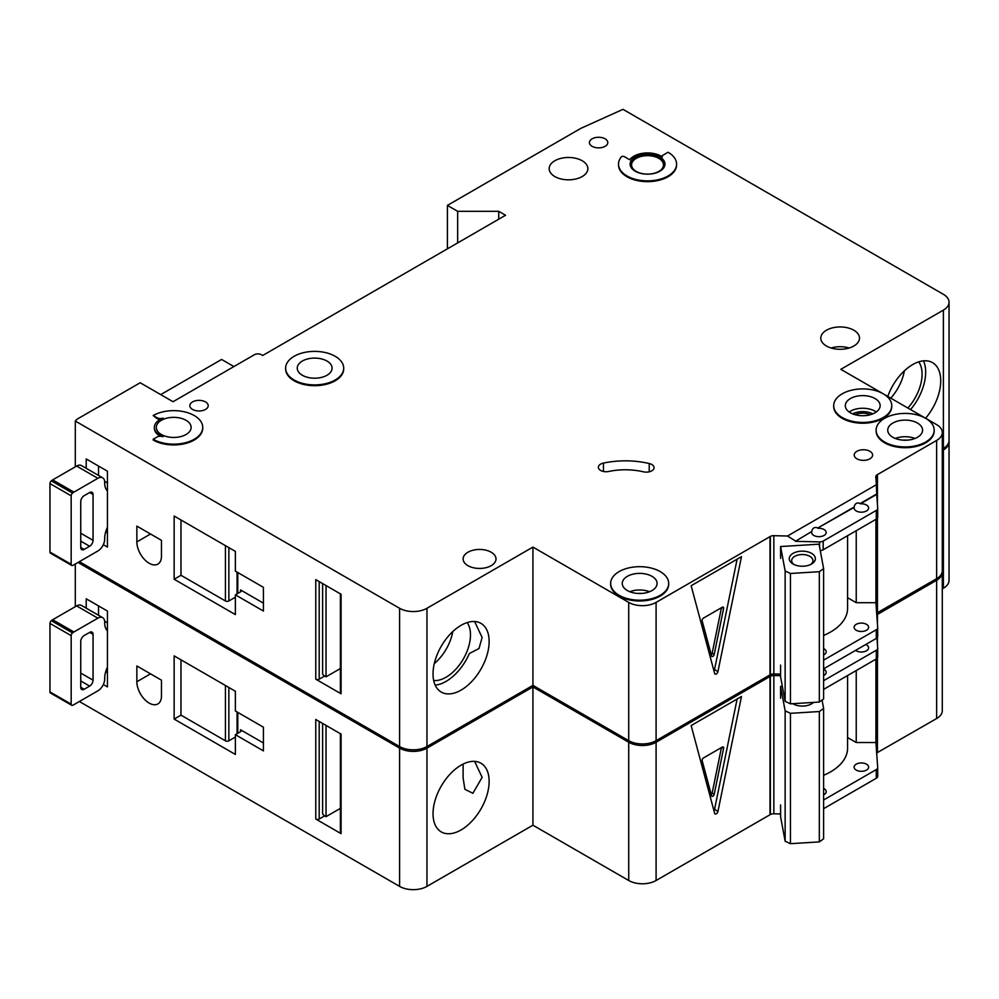 <?xml version="1.0" encoding="UTF-8"?>
<svg xmlns="http://www.w3.org/2000/svg" width="999" height="999" viewBox="0 0 999 999"><rect width="100%" height="100%" fill="white"/><g stroke="black" fill="none" stroke-linecap="round" stroke-linejoin="round"><path stroke-width="1.5" d="M793.081 564.023L793.081 564.023A13.062 7.542 180 0 1 793.081 553.359A13.062 7.542 180 0 1 811.55 553.359A13.062 7.542 180 0 1 811.55 564.023A13.062 7.542 180 0 1 793.081 564.023M810.601 564.522A10.639 6.144 0 0 0 812.961 560.664A10.639 6.144 0 0 0 809.839 556.331A10.639 6.144 0 0 0 798.238 554.994A10.639 6.144 0 0 0 791.67 560.664A10.639 6.144 0 0 0 794.018 564.522M785.139 570.991L790.459 573.476L819.33 571.69L819.33 702.047L823.613 698.975L823.613 568.618L819.08 544.168L780.594 546.553L785.139 570.991L785.139 701.36L790.459 703.833L819.33 702.047M819.33 571.69L823.613 568.618M823.613 635.451A58.054 33.516 0 0 0 847.577 608.329L847.577 535.701M780.594 665.072L780.594 676.922L785.139 701.36M780.594 546.553L780.594 558.404M790.459 573.476L790.459 703.833M435.202 685.152A39.673 22.902 120 0 0 446.029 681.405A39.673 22.902 120 0 0 469.38 653.496L479.008 648.526L482.13 637.499L474.612 621.515M433.691 680.519A34.578 19.968 120 0 0 446.029 677.247A34.578 19.968 120 0 0 467.245 650.824A34.578 19.968 120 0 0 467.145 622.577M434.29 663.598A34.578 19.968 120 0 0 452.784 631.555M107.43 527.297A19.356 11.176 120 0 0 104.695 538.361L104.695 539.148A9.678 5.582 120 0 1 97.852 550.998L73.901 564.822A9.678 5.582 120 0 1 72.527 565.459A2.423 1.399 120 0 1 71.666 565.422A2.423 1.399 120 0 1 71.166 564.31L71.166 495.816L49.95 483.566A2.423 1.399 -60 0 1 51.324 480.844A9.678 5.582 -60 0 1 52.685 479.895L76.636 466.058A9.678 5.582 -60 0 1 81.481 465.584L102.685 477.834A9.678 5.582 120 0 0 97.852 478.309L73.901 492.132A9.678 5.582 120 0 0 72.527 493.081A2.423 1.399 120 0 0 71.166 495.816M71.666 565.422L50.45 553.171A2.423 1.399 -60 0 1 49.95 552.06L49.95 483.566M98.526 466.058L98.526 475.424M102.685 477.834A9.678 5.582 120 0 1 104.695 482.255L104.695 483.054A19.356 11.176 120 0 0 107.43 490.946M80.744 547.44L84.166 549.413A4.833 2.797 120 0 1 81.743 549.65A4.833 2.797 120 0 1 80.744 547.44L80.744 501.61A4.833 2.797 120 0 1 84.166 495.691L89.635 492.532L93.057 494.505A4.833 2.797 120 0 0 92.058 492.295A4.833 2.797 120 0 0 89.635 492.532M93.057 494.505L93.057 540.334A4.833 2.797 120 0 1 89.635 546.253L84.166 549.413M107.43 532.829L105.694 531.83M104.645 481.368L107.43 482.967M907.854 408.029A34.578 19.968 120 0 0 918.73 361.85M890.758 398.151A34.578 19.968 120 0 0 904.37 370.829M910.551 409.578A39.673 22.902 120 0 0 923.501 360.851M192.532 409.428A9.191 5.307 180 0 1 189.835 405.669A9.191 5.307 180 0 1 195.504 400.774A9.191 5.307 180 0 1 205.532 401.923A9.191 5.307 180 0 1 208.217 405.669A9.191 5.307 180 0 1 202.547 410.577A9.191 5.307 180 0 1 192.532 409.428M592.12 146.329A9.191 5.307 180 0 1 589.422 142.582A9.191 5.307 180 0 1 595.092 137.675A9.191 5.307 180 0 1 605.119 138.824A9.191 5.307 180 0 1 607.804 142.582A9.191 5.307 180 0 1 602.135 147.477A9.191 5.307 180 0 1 592.12 146.329M149.163 563.249A17.42 10.052 -120 0 0 157.867 564.11A17.42 10.052 -120 0 0 161.476 556.131L161.476 540.334L136.851 526.111L136.851 541.908A17.42 10.052 -120 0 0 149.163 563.249M870.391 414.71A12.338 7.118 0 0 0 855.069 414.71M651.798 464.51A7.742 4.471 180 0 1 654.07 467.669A7.742 4.471 180 0 1 643.431 471.815A48.377 27.935 180 0 0 608.753 471.466A7.742 4.471 180 0 1 598.364 467.27A7.742 4.471 180 0 1 603.458 463.074A63.861 36.876 180 0 1 649.225 463.524A7.742 4.471 180 0 1 651.798 464.51M294.131 379.995A29.033 16.758 0 0 0 325.774 383.628A29.033 16.758 0 0 0 343.693 368.144A29.033 16.758 0 0 0 335.189 356.293A29.033 16.758 0 0 0 303.546 352.659A29.033 16.758 0 0 0 285.627 368.144A29.033 16.758 0 0 0 294.131 379.995M343.681 368.544A29.033 16.758 180 0 1 343.693 368.931A29.033 16.758 180 0 1 325.774 384.415A29.033 16.758 180 0 1 294.131 380.781A29.033 16.758 180 0 1 285.627 368.931A29.033 16.758 180 0 1 285.639 368.544M326.973 361.039A17.42 10.052 0 0 0 307.992 358.853A17.42 10.052 0 0 0 297.24 368.144A17.42 10.052 0 0 0 302.347 375.249A17.42 10.052 0 0 0 321.328 377.435A17.42 10.052 0 0 0 332.08 368.144A17.42 10.052 0 0 0 326.973 361.039M153.184 415.547L156.955 417.719A4.833 2.797 180 0 0 163.037 418.082A19.356 11.176 180 0 0 154.358 427.397A19.356 11.176 180 0 0 163.037 436.725A4.833 2.797 180 0 0 156.955 437.075L153.184 439.248A29.033 16.758 0 0 0 184.815 442.882A29.033 16.758 0 0 0 202.735 427.397A29.033 16.758 0 0 0 194.231 415.547A29.033 16.758 0 0 0 153.184 415.547L156.955 418.519A4.833 2.797 0 0 0 160.327 419.33M186.026 420.292A17.42 10.052 0 0 0 167.045 418.106A17.42 10.052 0 0 0 156.294 427.397A17.42 10.052 0 0 0 161.388 434.515A17.42 10.052 0 0 0 180.369 436.688A17.42 10.052 0 0 0 191.134 427.397A17.42 10.052 0 0 0 186.026 420.292M883.253 393.818A29.033 16.758 0 0 0 851.623 390.184A29.033 16.758 0 0 0 833.703 405.669A29.033 16.758 0 0 0 842.207 417.52A29.033 16.758 0 0 0 873.838 421.153A29.033 16.758 0 0 0 891.757 405.669A29.033 16.758 0 0 0 883.253 393.818L840.833 369.33L943.381 310.127A19.356 11.176 0 0 0 949.05 302.222A19.356 11.176 0 0 0 943.381 294.318L622.989 109.341L580.831 128.359L447.402 205.394L457.667 211.313L498.713 211.313L505.556 215.26L262.662 355.507L261.288 354.707A4.833 2.797 0 0 0 254.445 354.707L173.027 401.723L140.185 382.754L76.873 419.305L75.3 421.041L399.588 608.279A19.356 11.176 0 0 0 426.96 608.279L532.929 547.09L628.721 602.397A19.356 11.176 0 0 0 656.093 602.397L770.354 536.426L770.354 674.7A4.833 2.797 0 0 1 773.85 673.95L780.594 674.113M891.745 406.069A29.033 16.758 180 0 1 891.757 406.468A29.033 16.758 180 0 1 873.838 421.953A29.033 16.758 180 0 1 842.207 418.319A29.033 16.758 180 0 1 833.703 406.468A29.033 16.758 180 0 1 833.703 406.069M875.049 398.564A17.42 10.052 0 0 0 856.068 396.378A17.42 10.052 0 0 0 845.316 405.669A17.42 10.052 0 0 0 850.411 412.787A17.42 10.052 0 0 0 869.392 414.96A17.42 10.052 0 0 0 880.144 405.669A17.42 10.052 0 0 0 875.049 398.564M917.469 423.052A17.42 10.052 0 0 0 898.488 420.879A17.42 10.052 0 0 0 887.736 430.169A17.42 10.052 0 0 0 892.831 437.275A17.42 10.052 0 0 0 911.812 439.46A17.42 10.052 0 0 0 922.564 430.169A17.42 10.052 0 0 0 917.469 423.052M884.627 442.02A29.033 16.758 0 0 0 916.258 445.654A29.033 16.758 0 0 0 934.177 430.169A29.033 16.758 0 0 0 925.673 418.319A29.033 16.758 0 0 0 894.043 414.685A29.033 16.758 0 0 0 876.123 430.169A29.033 16.758 0 0 0 884.627 442.02M934.177 430.557A29.033 16.758 180 0 1 934.177 430.956A29.033 16.758 180 0 1 916.258 446.441A29.033 16.758 180 0 1 884.627 442.807A29.033 16.758 180 0 1 876.123 430.956A29.033 16.758 180 0 1 876.123 430.557M651.985 576.323A17.42 10.052 0 0 0 633.004 574.15A17.42 10.052 0 0 0 622.252 583.441A17.42 10.052 0 0 0 627.36 590.546A17.42 10.052 0 0 0 646.341 592.732A17.42 10.052 0 0 0 657.092 583.441A17.42 10.052 0 0 0 651.985 576.323M619.143 595.292A29.033 16.758 0 0 0 650.774 598.925A29.033 16.758 0 0 0 668.693 583.441A29.033 16.758 0 0 0 660.202 571.59A29.033 16.758 0 0 0 628.558 567.956A29.033 16.758 0 0 0 610.639 583.441A29.033 16.758 0 0 0 619.143 595.292M668.693 583.828A29.033 16.758 180 0 1 668.693 584.228A29.033 16.758 180 0 1 650.774 599.712A29.033 16.758 180 0 1 619.143 596.078A29.033 16.758 180 0 1 610.639 584.228A29.033 16.758 180 0 1 610.651 583.828M658.828 158.379A15.972 9.216 0 0 0 641.433 156.381A15.972 9.216 0 0 0 631.568 164.897A15.972 9.216 0 0 0 636.251 171.416A15.972 9.216 0 0 0 653.646 173.414A15.972 9.216 0 0 0 663.498 164.897A15.972 9.216 0 0 0 658.828 158.379M630.132 164.498A17.42 10.052 180 0 1 641.196 155.532A17.42 10.052 180 0 1 659.852 157.792A17.42 10.052 180 0 1 664.947 164.498M659.852 156.993A17.42 10.052 0 0 0 640.871 154.82A17.42 10.052 0 0 0 630.119 164.111A17.42 10.052 0 0 0 635.227 171.216A17.42 10.052 0 0 0 654.208 173.401A17.42 10.052 0 0 0 664.959 164.111A17.42 10.052 0 0 0 659.852 156.993M676.573 164.111A29.033 16.758 0 0 1 647.539 180.869A29.033 16.758 0 0 1 618.506 164.111A29.033 16.758 0 0 1 621.266 156.98A1.936 1.111 180 0 1 624.387 156.668L629.72 159.753A19.356 11.176 180 0 1 661.226 156.206A19.356 11.176 180 0 1 662.412 156.955A1.936 1.111 180 0 1 661.962 156.244A1.936 1.111 180 0 1 662.524 155.457L668.069 152.26A29.033 16.758 0 0 1 676.573 164.111L676.573 164.897A29.033 16.758 180 0 1 647.539 181.656A29.033 16.758 180 0 1 618.506 164.897A29.033 16.758 180 0 1 618.518 164.498M887.774 396.428A39.673 22.902 -60 0 1 912.674 364.585A39.673 22.902 -60 0 1 932.517 362.625A39.673 22.902 -60 0 1 925.598 418.269M461.088 625.312A39.673 22.902 -60 0 1 480.919 623.351A39.673 22.902 -60 0 1 487 655.144A39.673 22.902 -60 0 1 461.088 690.097A39.673 22.902 -60 0 1 441.246 692.07A39.673 22.902 -60 0 1 435.164 660.277A39.673 22.902 -60 0 1 461.088 625.312M582.192 160.752A19.356 11.176 0 0 0 561.101 158.329A19.356 11.176 0 0 0 549.163 168.656A19.356 11.176 0 0 0 554.82 176.548A19.356 11.176 0 0 0 575.911 178.971A19.356 11.176 0 0 0 587.862 168.656A19.356 11.176 0 0 0 582.192 160.752M853.833 330.219A19.356 11.176 0 0 0 832.741 327.797A19.356 11.176 0 0 0 820.791 338.124A19.356 11.176 0 0 0 826.46 346.016A19.356 11.176 0 0 0 847.552 348.439A19.356 11.176 0 0 0 859.502 338.124A19.356 11.176 0 0 0 853.833 330.219M491.196 552.235A16.446 9.503 0 0 0 473.264 550.174A16.446 9.503 0 0 0 463.111 558.941A16.446 9.503 0 0 0 467.932 565.659A16.446 9.503 0 0 0 485.851 567.719A16.446 9.503 0 0 0 496.016 558.941A16.446 9.503 0 0 0 491.196 552.235M869.917 451.298A9.191 5.307 0 0 0 859.889 450.149A9.191 5.307 0 0 0 854.22 455.057A9.191 5.307 0 0 0 856.917 458.803A9.191 5.307 0 0 0 866.932 459.952A9.191 5.307 0 0 0 872.602 455.057A9.191 5.307 0 0 0 869.917 451.298M795.391 541.333L811.75 531.493L795.391 541.333L819.555 541.908A4.833 2.797 0 0 0 823.176 541.096L876.285 510.439A4.833 2.797 0 0 0 877.696 508.454A4.833 2.797 0 0 0 877.696 508.341L876.697 493.993L860.339 503.446C856.93 502.297 854.882 503.484 854.17 507.005L854.17 507.392A7.255 4.196 0 0 0 854.108 507.992A7.255 4.196 0 0 0 856.23 510.951A7.255 4.196 0 0 0 864.135 511.863A7.255 4.196 0 0 0 868.618 507.992A7.255 4.196 0 0 0 866.495 505.019A7.255 4.196 0 0 0 860.339 503.833L876.697 494.393M854.17 507.005L817.906 527.934C814.51 526.785 812.462 527.971 811.75 531.493M817.906 527.934L854.17 507.392M811.75 531.893A7.255 4.196 0 0 0 811.675 532.479A7.255 4.196 0 0 0 813.81 535.439A7.255 4.196 0 0 0 821.715 536.351A7.255 4.196 0 0 0 826.198 532.479A7.255 4.196 0 0 0 824.075 529.52A7.255 4.196 0 0 0 817.906 528.334M823.613 654.982A7.255 4.196 0 0 0 826.198 651.785A7.255 4.196 0 0 0 824.075 648.813A7.255 4.196 0 0 0 823.613 648.576M866.495 624.325A7.255 4.196 0 0 0 858.578 623.413A7.255 4.196 0 0 0 854.108 627.285A7.255 4.196 0 0 0 856.23 630.257A7.255 4.196 0 0 0 864.135 631.156A7.255 4.196 0 0 0 868.618 627.285A7.255 4.196 0 0 0 866.495 624.325M202.735 427.797A29.033 16.758 180 0 1 202.735 428.184A29.033 16.758 180 0 1 184.815 443.668A29.033 16.758 180 0 1 153.184 440.035L153.184 439.248M154.37 427.797A19.356 11.176 0 0 0 154.358 428.184A19.356 11.176 0 0 0 160.327 436.263M795.391 540.946L787.499 536.013L773.85 535.689A4.833 2.797 0 0 0 770.354 536.426M787.499 536.013L876.373 484.702L875.811 476.823A4.833 2.797 0 0 1 875.811 476.698A4.833 2.797 0 0 1 877.097 474.8L936.625 440.434A19.356 11.176 0 0 0 942.294 432.53A19.356 11.176 0 0 0 936.625 424.637L925.698 418.331M925.661 418.306L883.278 393.831M426.96 608.279L426.96 746.54L532.929 685.364L628.721 740.671A19.356 11.176 0 0 0 656.093 740.671L770.017 674.887L770.017 536.625M426.96 746.54A19.356 11.176 180 0 1 399.588 746.54L399.588 608.279M79.371 561.663L399.588 746.54M949.05 302.222L949.05 440.484A19.356 11.176 180 0 1 943.381 448.389L943.381 310.127M942.294 449.013L943.381 448.389M877.097 612.874L936.625 578.696A19.356 11.176 0 0 0 942.294 570.804L942.294 432.53M877.097 518.493L877.097 613.074A4.833 2.797 0 0 0 876.672 613.374M233.916 366.558L221.603 359.453L160.714 394.617M103.322 544.68L107.43 547.052L107.43 471.203L86.214 458.953L86.214 468.319M235.377 614.597L235.377 594.842L263.424 611.038L263.424 587.337L235.377 571.141L235.377 551.398L174.138 516.033L174.138 579.245L235.377 614.597M75.3 421.041L75.3 466.833M341.084 691.832L341.084 594.255L315.771 579.632L315.771 679.183L341.084 693.806A2.423 1.399 180 0 1 340.384 692.819L340.384 593.843M340.384 668.531L326.036 676.822L326.036 585.564M326.036 676.822L324.663 676.023L319.193 679.183A2.423 1.399 180 0 1 315.771 679.183M322.615 583.591L322.615 674.05A4.833 2.797 -120 0 0 324.663 676.023M717.956 671.553A2.423 1.399 -60 0 1 715.097 674.1A2.423 1.399 -60 0 1 714.647 673.463L691.146 585.726L741.47 556.668L717.956 671.553L714.535 669.58L737.125 559.165M876.373 484.702L876.697 493.993M875.923 519.33L875.923 602.697L856.23 602.697L856.23 530.694M823.613 660.139L876.285 629.732A4.833 2.797 0 0 0 877.696 627.759A4.833 2.797 0 0 0 877.696 627.647L875.923 602.697M823.176 541.096L823.176 549.787A4.833 2.797 180 0 1 820.266 550.586M823.176 549.787L876.285 519.13A4.833 2.797 180 0 0 877.696 517.145A4.833 2.797 180 0 0 877.696 517.032L877.696 508.578M823.613 668.831L876.285 638.423A4.833 2.797 0 0 0 877.696 636.45A4.833 2.797 0 0 0 877.696 636.338L877.696 627.872M532.929 547.09L532.929 685.364M877.097 474.8L877.097 499.987M877.434 474.612L877.434 504.757M877.434 518.056L877.434 612.874M447.402 205.394L447.402 248.838M457.667 211.313L457.667 242.919M498.713 211.313L498.713 219.218M847.577 597.689L856.23 602.697M713.973 670.916A2.423 1.399 120 0 0 714.535 669.58M723.601 608.466A1.936 1.111 120 0 0 723.251 607.155A1.936 1.111 120 0 0 722.277 607.242L703.483 618.094A1.936 1.111 120 0 0 702.16 620.854L711.563 655.931A1.936 1.111 120 0 0 711.912 656.443A1.936 1.111 120 0 0 714.21 654.407L723.601 608.466L721.877 607.479M721.465 607.717L712.15 653.221L714.21 654.407M711.263 654.82A1.936 1.111 120 0 0 712.15 653.221M240.509 589.909A2.423 1.399 180 0 1 241.221 590.896A2.423 1.399 180 0 1 240.509 591.883L240.509 589.909L263.424 603.146M240.509 591.883L235.377 594.842M235.377 597.19L228.858 600.961A2.423 1.399 180 0 1 225.437 600.961L225.437 545.654M180.981 519.992L180.981 575.287L225.437 600.961M180.981 575.287L174.138 579.245M107.43 667.145A19.356 11.176 120 0 0 104.695 678.196L104.695 678.995A9.678 5.582 120 0 1 97.852 690.846L73.901 704.67A9.678 5.582 120 0 1 72.527 705.294A2.423 1.399 120 0 1 71.666 705.257A2.423 1.399 120 0 1 71.166 704.158L71.166 635.651L49.95 623.413A2.423 1.399 -60 0 1 51.324 620.679A9.678 5.582 -60 0 1 52.685 619.73L76.636 605.906A9.678 5.582 -60 0 1 81.481 605.431L102.685 617.669A9.678 5.582 120 0 0 97.852 618.156L73.901 631.98A9.678 5.582 120 0 0 72.527 632.929A2.423 1.399 120 0 0 71.166 635.651M71.666 705.257L50.45 693.019A2.423 1.399 -60 0 1 49.95 691.907L49.95 623.413M98.526 605.906L98.526 615.272M102.685 617.669A9.678 5.582 120 0 1 104.695 622.102L104.695 622.889A19.356 11.176 120 0 0 107.43 630.794M80.744 687.287L84.166 689.26A4.833 2.797 120 0 1 81.743 689.497A4.833 2.797 120 0 1 80.744 687.287L80.744 641.458A4.833 2.797 120 0 1 84.166 635.539L89.635 632.379L93.057 634.353A4.833 2.797 120 0 0 92.058 632.13A4.833 2.797 120 0 0 89.635 632.379M93.057 634.353L93.057 680.169A4.833 2.797 120 0 1 89.635 686.101L84.166 689.26M107.43 672.677L105.694 671.678M104.645 621.216L107.43 622.814M813.523 702.409A13.062 7.542 180 0 1 811.55 703.87A13.062 7.542 180 0 1 793.081 703.87L793.081 703.87A13.062 7.542 180 0 1 792.781 703.696M793.181 703.671A10.639 6.144 0 0 0 794.018 704.37M780.594 698.251L780.594 686.4L785.139 710.838L790.459 713.323L819.33 711.538L819.33 841.895L823.613 838.823L823.613 708.453L822.065 700.087M819.33 711.538L823.613 708.453M823.613 775.299A58.054 33.516 0 0 0 847.577 748.176L847.577 675.536M780.594 804.907L780.594 816.757L785.139 841.208L790.459 843.68L819.33 841.895M785.139 710.838L785.139 841.208M790.459 713.323L790.459 843.68M810.601 704.37A10.639 6.144 0 0 0 812.399 702.484M780.594 686.4L782.329 686.288M149.163 703.084A17.42 10.052 -120 0 0 157.867 703.945A17.42 10.052 -120 0 0 161.476 695.978L161.476 680.182L136.851 665.958L136.851 681.755A17.42 10.052 -120 0 0 149.163 703.084M625.087 738.561A29.033 16.758 180 0 1 619.143 735.926A29.033 16.758 180 0 1 614.572 732.492M463.111 764.073L463.111 777.971L464.885 789.272L472.877 793.293L482.13 777.347L474.612 761.363M461.088 765.159A39.673 22.902 -60 0 1 480.919 763.199A39.673 22.902 -60 0 1 487 794.979A39.673 22.902 -60 0 1 461.088 829.944A39.673 22.902 -60 0 1 441.246 831.905A39.673 22.902 -60 0 1 435.164 800.124A39.673 22.902 -60 0 1 461.088 765.159M823.613 675.524A7.255 4.196 0 0 0 826.198 672.327A7.255 4.196 0 0 0 824.075 669.355A7.255 4.196 0 0 0 823.613 669.118M855.594 650.374A7.255 4.196 0 0 0 856.23 650.799A7.255 4.196 0 0 0 864.135 651.698A7.255 4.196 0 0 0 868.618 647.827A7.255 4.196 0 0 0 866.495 644.867A7.255 4.196 0 0 0 865.758 644.505M823.613 794.829A7.255 4.196 0 0 0 826.198 791.633A7.255 4.196 0 0 0 824.075 788.661A7.255 4.196 0 0 0 823.613 788.423M866.495 764.173A7.255 4.196 0 0 0 858.578 763.261A7.255 4.196 0 0 0 854.108 767.132A7.255 4.196 0 0 0 856.23 770.092A7.255 4.196 0 0 0 864.135 771.003A7.255 4.196 0 0 0 868.618 767.132A7.255 4.196 0 0 0 866.495 764.173M77.997 562.449L399.588 748.126A19.356 11.176 0 0 0 426.96 748.126L532.929 686.937L628.721 742.245A19.356 11.176 0 0 0 656.093 742.245L770.354 676.273L770.354 814.535A4.833 2.797 0 0 1 773.85 813.798L780.594 813.96M780.594 675.699L773.85 675.536A4.833 2.797 0 0 0 770.354 676.273M942.244 571.59A19.356 11.176 0 0 1 942.294 572.377A19.356 11.176 0 0 1 936.625 580.282L877.097 614.647A4.833 2.797 0 0 0 876.785 614.872M942.294 450.599L943.381 449.962A19.356 11.176 0 0 0 949.05 442.07A19.356 11.176 0 0 0 949 441.283M426.96 748.126L426.96 886.388L532.929 825.199L628.721 880.506A19.356 11.176 0 0 0 656.093 880.506L770.017 814.734L770.017 676.473M426.96 886.388A19.356 11.176 180 0 1 399.588 886.388L399.588 748.126M79.371 701.51L399.588 886.388M949.05 442.07L949.05 580.332A19.356 11.176 180 0 1 943.381 588.236L943.381 449.962M942.294 588.861L943.381 588.236M877.097 752.722L936.625 718.543A19.356 11.176 0 0 0 942.294 710.639L942.294 572.377M877.097 658.341L877.097 752.909A4.833 2.797 0 0 0 876.672 753.221M103.322 684.527L107.43 686.887L107.43 611.038L86.214 598.801L86.214 608.166M235.377 754.445L235.377 734.69L263.424 750.886L263.424 727.185L235.377 710.988L235.377 691.233L174.138 655.881L174.138 719.093L235.377 754.445M75.3 564.01L75.3 606.68M341.084 831.668L341.084 734.103L315.771 719.48L315.771 819.03L341.084 833.653A2.423 1.399 180 0 1 340.384 832.666L340.384 733.691M340.384 808.378L326.036 816.658L326.036 725.411M326.036 816.658L324.663 815.871L319.193 819.03A2.423 1.399 180 0 1 315.771 819.03M322.615 723.426L322.615 813.898A4.833 2.797 -120 0 0 324.663 815.871M717.956 811.4A2.423 1.399 -60 0 1 715.097 813.935A2.423 1.399 -60 0 1 714.647 813.311L691.146 725.561L741.47 696.515L717.956 811.4L714.535 809.427L737.125 699.013M823.613 680.681L876.285 650.274A4.833 2.797 0 0 0 877.696 648.301A4.833 2.797 0 0 0 877.696 648.189L876.96 637.936M875.923 659.178L875.923 742.532L856.23 742.532L856.23 670.541M823.613 799.987L876.285 769.58A4.833 2.797 0 0 0 877.696 767.607A4.833 2.797 0 0 0 877.696 767.494L875.923 742.532M823.613 689.372L876.285 658.965A4.833 2.797 180 0 0 877.696 656.992A4.833 2.797 180 0 0 877.696 656.88L877.696 648.413M823.613 808.678L876.285 778.271A4.833 2.797 0 0 0 877.696 776.298A4.833 2.797 0 0 0 877.696 776.186L877.696 767.719M532.929 686.937L532.929 825.199M877.097 614.647L877.097 619.293M877.097 637.799L877.097 639.835M877.434 614.447L877.434 624.063M877.434 637.35L877.434 644.605M877.434 657.891L877.434 752.722M847.577 737.537L856.23 742.532M713.973 810.763A2.423 1.399 120 0 0 714.535 809.427M723.601 748.313A1.936 1.111 120 0 0 723.251 746.99A1.936 1.111 120 0 0 722.277 747.09L703.483 757.941A1.936 1.111 120 0 0 702.16 760.701L711.563 795.778A1.936 1.111 120 0 0 711.912 796.278A1.936 1.111 120 0 0 714.21 794.255L723.601 748.313L721.877 747.327M721.465 747.564L712.15 793.069L714.21 794.255M711.263 794.667A1.936 1.111 120 0 0 712.15 793.069M240.509 729.757A2.423 1.399 180 0 1 241.221 730.744A2.423 1.399 180 0 1 240.509 731.73L240.509 729.757L263.424 742.981M240.509 731.73L235.377 734.69M235.377 737.037L228.858 740.808A2.423 1.399 180 0 1 225.437 740.808L225.437 685.501M180.981 659.827L180.981 715.134L225.437 740.808M180.981 715.134L174.138 719.093M49.95 552.06L71.166 564.31M80.744 533.216L93.057 540.334M80.744 541.121L89.635 546.253M51.324 480.844L72.527 493.081M52.685 479.895L73.901 492.132M76.636 466.058L97.852 478.309M895.304 438.461A17.42 10.052 180 0 1 914.997 438.461M907.179 440.147A14.997 8.654 0 0 0 903.121 440.147M629.82 591.733A17.42 10.052 180 0 1 649.512 591.733M641.695 593.431A14.997 8.654 0 0 0 637.637 593.431M849.187 411.988A17.42 10.052 180 0 1 875.049 411.201A17.42 10.052 180 0 1 876.273 411.988M872.801 413.873A14.997 8.654 0 0 0 852.646 413.873M831.093 348.002A19.356 11.176 180 0 1 849.2 348.002M341.084 594.255L341.084 693.806M319.193 581.618L319.193 679.183M656.093 602.397L656.093 740.671M773.85 535.689L773.85 673.95M819.555 541.908L819.555 546.74M876.285 510.439L876.285 519.13M876.285 629.732L876.285 638.423M936.625 440.434L936.625 578.696M628.721 602.397L628.721 740.671M156.955 417.719L156.955 418.519M649.225 463.524L649.225 471.815M603.458 463.074L603.458 471.466M237.774 572.527L237.774 593.468M228.858 547.627L228.858 600.961M150.537 534.015L136.851 541.908M49.95 691.907L71.166 704.158M80.744 673.064L93.057 680.169M80.744 680.968L89.635 686.101M51.324 620.679L72.527 632.929M52.685 619.73L73.901 631.98M76.636 605.906L97.852 618.156M341.084 734.103L341.084 833.653M319.193 721.453L319.193 819.03M656.093 742.245L656.093 880.506M773.85 675.536L773.85 813.798M876.285 650.274L876.285 658.965M876.285 769.58L876.285 778.271M936.625 580.282L936.625 718.543M628.721 742.245L628.721 880.506M237.774 712.374L237.774 733.303M228.858 687.474L228.858 740.808M150.537 673.85L136.851 681.755M343.693 368.144L343.693 368.931M891.757 405.669L891.757 406.468M934.177 430.169L934.177 430.956M668.693 583.441L668.693 584.228M877.696 508.454L877.696 517.145M877.696 627.759L877.696 636.45M618.506 164.111L618.506 164.897M610.639 583.441L610.639 584.228M876.123 430.169L876.123 430.956M833.703 405.669L833.703 406.468M154.358 427.397L154.358 428.184M202.735 427.397L202.735 428.184M285.627 368.144L285.627 368.931M237.063 572.115L237.063 593.868M877.696 648.301L877.696 656.992M877.696 767.607L877.696 776.298M237.063 711.962L237.063 733.716"/></g></svg>
